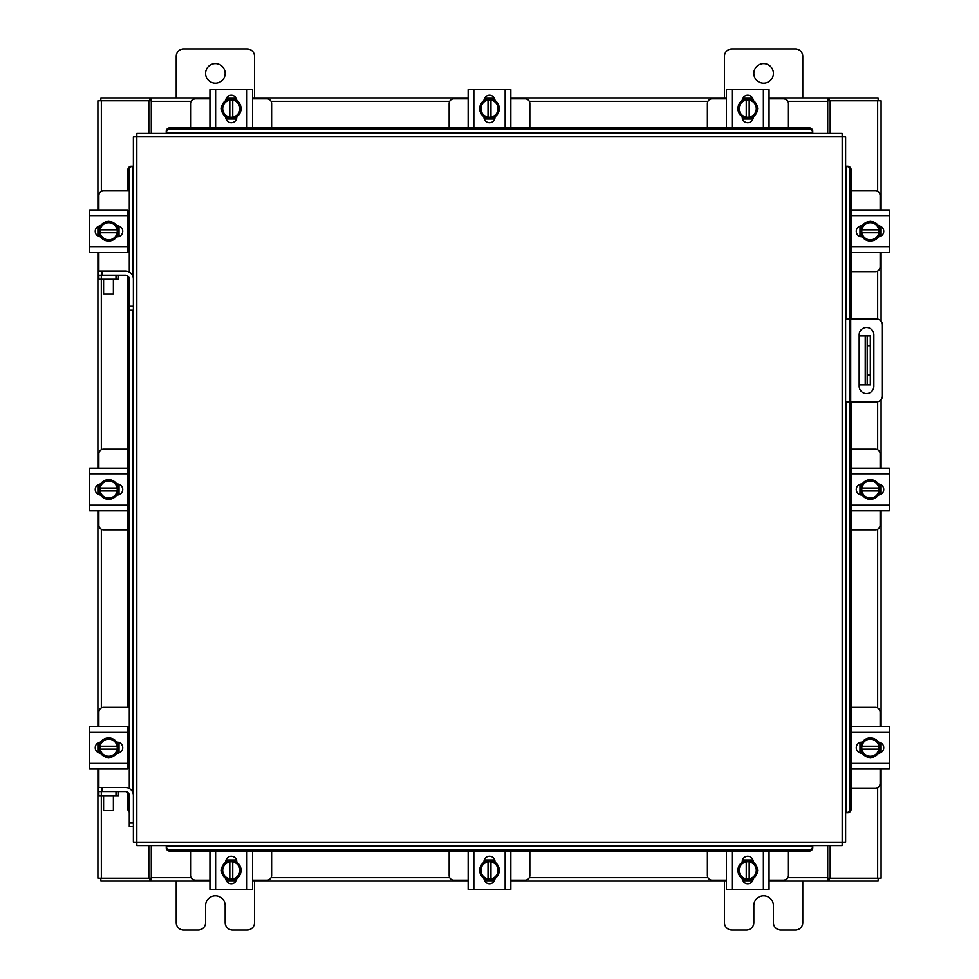 <?xml version="1.0" encoding="UTF-8"?>
<svg xmlns="http://www.w3.org/2000/svg" width="979" height="979" viewBox="0 0 979 979"><rect width="100%" height="100%" fill="white"/><g stroke="black" fill="none" stroke-linecap="round" stroke-linejoin="round"><path stroke-width="1.47" d="M845.623 318.885L876.327 318.885A6.107 6.107 0 0 1 882.434 324.991L882.434 395.785A6.107 6.107 0 0 1 876.327 401.904L845.623 401.904M849.539 401.904L849.539 318.885M873.855 386.216L873.855 334.794A7.342 7.342 0 0 0 866.513 327.451A7.342 7.342 0 0 0 859.17 334.794L859.17 386.216A7.342 7.342 0 0 0 866.513 393.558A7.342 7.342 0 0 0 873.855 386.216M870.319 384.869L865.228 384.869L865.228 335.919L870.319 335.919L870.319 384.869M859.17 384.869L865.228 384.869M870.319 345.709L867.186 345.709L867.186 375.079L870.319 375.079M859.17 335.919L865.228 335.919M867.186 384.869L867.186 375.079M867.186 345.709L867.186 335.919M851.179 271.611L875.446 271.611A4.699 4.699 0 0 0 880.145 266.912L880.145 252.619M880.145 209.934L880.145 195.641A4.699 4.699 0 0 0 875.446 190.942L851.179 190.942M880.733 226.369L880.733 236.184M859.978 236.49L859.978 226.076M878.922 226.541A9.79 9.79 0 0 1 878.922 236.012M878.75 236.331A9.79 9.79 0 0 1 870.527 241.067M870.184 241.067A9.79 9.79 0 0 1 861.973 236.331M861.789 236.012A9.79 9.79 0 0 1 861.789 226.541M861.973 226.235A9.79 9.79 0 0 1 870.184 221.487M870.527 221.487A9.79 9.79 0 0 1 878.75 226.235M875.03 224.081A8.578 8.578 0 0 1 878.812 229.808L878.922 226.345A9.888 9.888 0 0 0 878.922 226.333L870.355 221.389L861.801 226.333A9.888 9.888 0 0 0 861.789 226.345L861.789 232.745L878.812 232.745A8.578 8.578 0 0 1 875.03 238.472L870.355 241.164L861.801 236.233A9.888 9.888 0 0 1 861.789 236.22L861.912 232.745A8.578 8.578 0 0 0 865.693 238.472M865.693 224.081A8.578 8.578 0 0 0 861.912 229.808L878.922 229.808L878.922 236.22L875.03 238.472M866.464 223.64A8.578 8.578 0 0 1 874.247 223.64M874.247 238.925A8.578 8.578 0 0 1 866.464 238.925M878.457 225.782A5.507 5.507 0 0 1 883.756 231.277A5.507 5.507 0 0 1 878.457 236.771M851.363 215.613L851.363 209.934L889.348 209.934L889.348 215.613L851.363 215.613L851.363 246.941L889.348 246.941L889.348 252.619L851.363 252.619L851.363 246.941M862.266 236.783L861.765 236.783A5.507 5.507 0 0 1 856.258 231.277A5.507 5.507 0 0 1 861.765 225.782L862.266 225.782M889.348 215.613L889.348 246.941M851.363 209.934L855.756 209.934M271.611 127.821L271.611 103.554A4.699 4.699 0 0 0 266.912 98.855L252.619 98.855M209.934 98.855L195.641 98.855A4.699 4.699 0 0 0 190.942 103.554L190.942 127.821M226.369 98.267L236.184 98.267M236.49 119.022L226.076 119.022M226.541 100.078A9.79 9.79 0 0 1 236.012 100.078M236.331 100.25A9.79 9.79 0 0 1 241.067 108.473M241.067 108.816A9.79 9.79 0 0 1 236.331 117.027M236.012 117.211A9.79 9.79 0 0 1 226.541 117.211M226.235 117.027A9.79 9.79 0 0 1 221.487 108.816M221.487 108.473A9.79 9.79 0 0 1 226.235 100.25M224.081 103.97A8.578 8.578 0 0 1 229.808 100.188L226.345 100.078A9.888 9.888 0 0 0 226.333 100.078L221.389 108.645L226.333 117.199A9.888 9.888 0 0 0 226.345 117.211L232.745 117.211L232.745 100.188A8.578 8.578 0 0 1 238.472 103.97L241.164 108.645L236.233 117.199A9.888 9.888 0 0 1 236.22 117.211L232.745 117.088A8.578 8.578 0 0 0 238.472 113.307M224.081 113.307A8.578 8.578 0 0 0 229.808 117.088L229.808 100.078L236.22 100.078L238.472 103.97M223.64 112.536A8.578 8.578 0 0 1 223.64 104.753M238.925 104.753A8.578 8.578 0 0 1 238.925 112.536M225.782 100.543A5.507 5.507 0 0 1 231.277 95.244A5.507 5.507 0 0 1 236.771 100.543M215.613 127.637L209.934 127.637L209.934 89.652L215.613 89.652L215.613 127.637L246.941 127.637L246.941 89.652L252.619 89.652L252.619 127.637L246.941 127.637M236.783 116.734L236.783 117.235A5.507 5.507 0 0 1 231.277 122.742A5.507 5.507 0 0 1 225.782 117.235L225.782 116.734M215.613 89.652L246.941 89.652M788.058 127.821L788.058 103.554A4.699 4.699 0 0 0 783.359 98.855L769.066 98.855M726.381 98.855L712.088 98.855A4.699 4.699 0 0 0 707.389 103.554L707.389 127.821M742.816 98.267L752.631 98.267M752.924 119.022L742.51 119.022M742.988 100.078A9.79 9.79 0 0 1 752.459 100.078M752.765 100.25A9.79 9.79 0 0 1 757.513 108.473M757.513 108.816A9.79 9.79 0 0 1 752.765 117.027M752.459 117.211A9.79 9.79 0 0 1 742.988 117.211M742.669 117.027A9.79 9.79 0 0 1 737.933 108.816M737.933 108.473A9.79 9.79 0 0 1 742.669 100.25M740.528 103.97A8.578 8.578 0 0 1 746.255 100.188L742.78 100.078A9.888 9.888 0 0 0 742.767 100.078L737.836 108.645L742.767 117.199A9.888 9.888 0 0 0 742.78 117.211L749.192 117.211L749.192 100.188A8.578 8.578 0 0 1 754.919 103.97L757.611 108.645L752.667 117.199A9.888 9.888 0 0 1 752.655 117.211L749.192 117.088A8.578 8.578 0 0 0 754.919 113.307M740.528 113.307A8.578 8.578 0 0 0 746.255 117.088L746.255 100.078L752.655 100.078L754.919 103.97M740.075 112.536A8.578 8.578 0 0 1 740.075 104.753M755.36 104.753A8.578 8.578 0 0 1 755.36 112.536M742.229 100.543A5.507 5.507 0 0 1 747.723 95.244A5.507 5.507 0 0 1 753.218 100.543M732.059 127.637L726.381 127.637L726.381 89.652L732.059 89.652L732.059 127.637L763.387 127.637L763.387 89.652L769.066 89.652L769.066 127.637L763.387 127.637M753.218 116.734L753.218 117.235A5.507 5.507 0 0 1 747.723 122.742A5.507 5.507 0 0 1 742.217 117.235L742.217 116.734M732.059 89.652L763.387 89.652M190.942 851.179L190.942 875.446A4.699 4.699 0 0 0 195.641 880.145L209.934 880.145M252.619 880.145L266.912 880.145A4.699 4.699 0 0 0 271.611 875.446L271.611 851.179M236.184 880.733L226.369 880.733M226.076 859.978L236.49 859.978M236.012 878.922A9.79 9.79 0 0 1 226.541 878.922M226.235 878.75A9.79 9.79 0 0 1 221.487 870.527M221.487 870.184A9.79 9.79 0 0 1 226.235 861.973M226.541 861.789A9.79 9.79 0 0 1 236.012 861.789M236.331 861.973A9.79 9.79 0 0 1 241.067 870.184M241.067 870.527A9.79 9.79 0 0 1 236.331 878.75M238.472 875.03A8.578 8.578 0 0 1 232.745 878.812L236.22 878.922A9.888 9.888 0 0 0 236.233 878.922L241.164 870.355L236.233 861.801A9.888 9.888 0 0 0 236.22 861.789L229.808 861.789L229.808 878.812A8.578 8.578 0 0 1 224.081 875.03L221.389 870.355L226.333 861.801A9.888 9.888 0 0 1 226.345 861.789L229.808 861.912A8.578 8.578 0 0 0 224.081 865.693M238.472 865.693A8.578 8.578 0 0 0 232.745 861.912L232.745 878.922L226.345 878.922L224.081 875.03M238.925 866.464A8.578 8.578 0 0 1 238.925 874.247M223.64 874.247A8.578 8.578 0 0 1 223.64 866.464M236.771 878.457A5.507 5.507 0 0 1 231.277 883.756A5.507 5.507 0 0 1 225.782 878.457M246.941 851.363L252.619 851.363L252.619 889.348L246.941 889.348L246.941 851.363L215.613 851.363L215.613 889.348L209.934 889.348L209.934 851.363L215.613 851.363M225.782 862.266L225.782 861.765A5.507 5.507 0 0 1 231.277 856.258A5.507 5.507 0 0 1 236.783 861.765L236.783 862.266M246.941 889.348L215.613 889.348M252.619 851.363L252.619 855.756M707.389 851.179L707.389 875.446A4.699 4.699 0 0 0 712.088 880.145L726.381 880.145M769.066 880.145L783.359 880.145A4.699 4.699 0 0 0 788.058 875.446L788.058 851.179M752.631 880.733L742.816 880.733M742.51 859.978L752.924 859.978M752.459 878.922A9.79 9.79 0 0 1 742.988 878.922M742.669 878.75A9.79 9.79 0 0 1 737.933 870.527M737.933 870.184A9.79 9.79 0 0 1 742.669 861.973M742.988 861.789A9.79 9.79 0 0 1 752.459 861.789M752.765 861.973A9.79 9.79 0 0 1 757.513 870.184M757.513 870.527A9.79 9.79 0 0 1 752.765 878.75M754.919 875.03A8.578 8.578 0 0 1 749.192 878.812L752.655 878.922A9.888 9.888 0 0 0 752.667 878.922L757.611 870.355L752.667 861.801A9.888 9.888 0 0 0 752.655 861.789L746.255 861.789L746.255 878.812A8.578 8.578 0 0 1 740.528 875.03L737.836 870.355L742.767 861.801A9.888 9.888 0 0 1 742.78 861.789L746.255 861.912A8.578 8.578 0 0 0 740.528 865.693M754.919 865.693A8.578 8.578 0 0 0 749.192 861.912L749.192 878.922L742.78 878.922L740.528 875.03M755.36 866.464A8.578 8.578 0 0 1 755.36 874.247M740.075 874.247A8.578 8.578 0 0 1 740.075 866.464M753.218 878.457A5.507 5.507 0 0 1 747.723 883.756A5.507 5.507 0 0 1 742.229 878.457M763.387 851.363L769.066 851.363L769.066 889.348L763.387 889.348L763.387 851.363L732.059 851.363L732.059 889.348L726.381 889.348L726.381 851.363L732.059 851.363M742.217 862.266L742.217 861.765A5.507 5.507 0 0 1 747.723 856.258A5.507 5.507 0 0 1 753.218 861.765L753.218 862.266M763.387 889.348L732.059 889.348M769.066 851.363L769.066 855.756M129.289 788.511L129.277 306.28L133.377 306.28L133.377 136.852L136.815 136.815L136.852 133.377L842.148 133.377L842.185 136.815L845.623 136.852L845.623 842.148L842.185 842.185L842.148 845.623L136.852 845.623L136.815 842.185L133.377 842.148L133.377 795.499A8.016 8.016 0 0 0 125.361 787.483L101.865 787.483L101.865 791.583M129.277 310.196L133.377 310.196L133.377 306.28L133.377 795.499M846.321 812.778L846.382 812.766A3.916 3.39 -90 0 0 849.711 808.862L851.179 808.862A3.916 3.39 90 0 1 847.851 812.766L847.777 812.778M851.179 170.138L849.711 170.138A3.916 3.39 -90 0 0 846.382 166.234L847.851 166.234A3.916 3.39 90 0 1 851.179 170.138L851.179 318.885M846.321 166.222L847.777 166.222M851.179 401.904L851.179 808.862M849.711 170.138L849.711 318.885M849.711 401.904L849.711 808.862M166.222 846.321L166.234 846.382A3.916 3.39 0 0 0 170.138 849.711L170.138 851.179A3.916 3.39 180 0 1 166.234 847.851L166.222 847.777M808.862 851.179L808.862 849.711A3.916 3.39 0 0 0 812.766 846.382L812.766 847.851A3.916 3.39 180 0 1 808.862 851.179L170.138 851.179M812.778 846.321L812.778 847.777M808.862 849.711L170.138 849.711M812.778 132.679L812.766 132.618A3.916 3.39 180 0 0 808.862 129.289L808.862 127.821A3.916 3.39 0 0 1 812.766 131.149L812.778 131.223M170.138 127.821L170.138 129.289A3.916 3.39 180 0 0 166.234 132.618L166.234 131.149A3.916 3.39 0 0 1 170.138 127.821L808.862 127.821M166.222 132.679L166.222 131.223M170.138 129.289L808.862 129.289M132.679 166.222L132.618 166.234A3.916 3.39 90 0 0 129.289 170.138L127.821 170.138A3.916 3.39 -90 0 1 131.149 166.234L131.223 166.222M129.277 812.068A3.916 3.39 -90 0 1 127.821 808.862L127.821 792.452M127.821 768.478L127.821 726.969M127.821 707.389L127.821 276.005M127.821 252.031L127.821 210.522M127.821 190.942L127.821 170.138M129.289 272.064L129.289 170.138M830.18 845.623L830.18 878.175L881.1 878.175L881.1 769.066M881.1 209.934L881.1 100.825L830.18 100.825L830.18 133.377M148.82 133.377L148.82 100.825L97.9 100.825L97.9 209.934M97.9 769.066L97.9 878.175L148.82 878.175L148.82 845.623M881.1 226.577L881.1 235.988M881.1 252.619L881.1 321.185M881.1 399.603L881.1 468.158M881.1 484.789L881.1 494.211M881.1 510.842L881.1 726.381M881.1 743.012L881.1 752.423M97.9 752.423L97.9 743.012M97.9 726.381L97.9 510.842M97.9 494.211L97.9 484.789M97.9 468.158L97.9 252.619M97.9 235.988L97.9 226.577M209.934 881.1L151.268 881.1L151.268 845.623M827.732 845.623L827.732 881.1L829.201 881.1L829.201 878.175L827.732 878.175M830.18 878.175L829.201 878.175M878.175 878.175L878.175 881.1L829.201 881.1M151.268 878.175L149.799 878.175L149.799 881.1L100.825 881.1L100.825 878.175M149.799 878.175L148.82 878.175M827.732 881.1L769.066 881.1M752.423 881.1L743.012 881.1M726.381 881.1L510.842 881.1M494.211 881.1L484.789 881.1M468.158 881.1L252.619 881.1M235.988 881.1L226.577 881.1M149.799 881.1L151.268 881.1M769.066 97.9L827.732 97.9L827.732 133.377M151.268 133.377L151.268 97.9L149.799 97.9L149.799 100.825L151.268 100.825M148.82 100.825L149.799 100.825M100.825 100.825L100.825 97.9L149.799 97.9M827.732 100.825L829.201 100.825L829.201 97.9L878.175 97.9L878.175 100.825M829.201 100.825L830.18 100.825M151.268 97.9L209.934 97.9M226.577 97.9L235.988 97.9M252.619 97.9L468.158 97.9M484.789 97.9L494.211 97.9M510.842 97.9L726.381 97.9M743.012 97.9L752.423 97.9M829.201 97.9L827.732 97.9M851.179 788.058L875.446 788.058A4.699 4.699 0 0 0 880.145 783.359L880.145 769.066M880.145 726.381L880.145 712.088A4.699 4.699 0 0 0 875.446 707.389L851.179 707.389M880.733 742.816L880.733 752.631M859.978 752.924L859.978 742.51M878.922 742.988A9.79 9.79 0 0 1 878.922 752.459M878.75 752.765A9.79 9.79 0 0 1 870.527 757.513M870.184 757.513A9.79 9.79 0 0 1 861.973 752.765M861.789 752.459A9.79 9.79 0 0 1 861.789 742.988M861.973 742.669A9.79 9.79 0 0 1 870.184 737.933M870.527 737.933A9.79 9.79 0 0 1 878.75 742.669M875.03 740.528A8.578 8.578 0 0 1 878.812 746.255L878.922 742.78A9.888 9.888 0 0 0 878.922 742.767L870.355 737.836L861.801 742.767A9.888 9.888 0 0 0 861.789 742.78L861.789 749.192L878.812 749.192A8.578 8.578 0 0 1 875.03 754.919L870.355 757.611L861.801 752.667A9.888 9.888 0 0 1 861.789 752.655L861.912 749.192A8.578 8.578 0 0 0 865.693 754.919M865.693 740.528A8.578 8.578 0 0 0 861.912 746.255L878.922 746.255L878.922 752.655L875.03 754.919M866.464 740.075A8.578 8.578 0 0 1 874.247 740.075M874.247 755.36A8.578 8.578 0 0 1 866.464 755.36M878.457 742.229A5.507 5.507 0 0 1 883.756 747.723A5.507 5.507 0 0 1 878.457 753.218M851.363 732.059L851.363 726.381L889.348 726.381L889.348 732.059L851.363 732.059L851.363 763.387L889.348 763.387L889.348 769.066L851.363 769.066L851.363 763.387M862.266 753.218L861.765 753.218A5.507 5.507 0 0 1 856.258 747.723A5.507 5.507 0 0 1 861.765 742.217L862.266 742.217M889.348 732.059L889.348 763.387M851.363 726.381L855.756 726.381M115.987 279.235L115.987 275.136L118.435 275.136L118.435 279.235L98.855 279.235L98.855 275.136L101.302 275.136L101.339 449.716M115.987 275.136L101.302 275.136M128.335 271.611L129.289 271.611M127.637 252.031L129.289 252.031M119.022 226.076L119.022 236.49M129.289 210.522L127.637 210.522M129.289 190.942L103.554 190.942A4.699 4.699 0 0 0 98.855 195.641L98.855 209.934M98.267 236.184L98.267 226.369M98.855 252.619L98.855 271.036M133.377 279.052A8.016 8.016 0 0 0 125.361 271.036L97.949 271.036L98.855 279.235M100.078 236.012A9.79 9.79 0 0 1 100.078 226.541M100.25 226.235A9.79 9.79 0 0 1 108.473 221.487M108.816 221.487A9.79 9.79 0 0 1 117.027 226.235M117.211 226.541A9.79 9.79 0 0 1 117.211 236.012M117.027 236.331A9.79 9.79 0 0 1 108.816 241.067M108.473 241.067A9.79 9.79 0 0 1 100.25 236.331M103.97 238.472A8.578 8.578 0 0 1 100.188 232.745L100.078 236.22A9.888 9.888 0 0 0 100.078 236.233L108.645 241.164L117.199 236.233A9.888 9.888 0 0 0 117.211 236.22L117.211 229.808L100.188 229.808A8.578 8.578 0 0 1 103.97 224.081L108.645 221.389L117.199 226.333A9.888 9.888 0 0 1 117.211 226.345L117.088 229.808A8.578 8.578 0 0 0 113.307 224.081M113.307 238.472A8.578 8.578 0 0 0 117.088 232.745L100.078 232.745L100.078 226.345L103.97 224.081M112.536 238.925A8.578 8.578 0 0 1 104.753 238.925M104.753 223.64A8.578 8.578 0 0 1 112.536 223.64M100.543 236.771A5.507 5.507 0 0 1 95.244 231.277A5.507 5.507 0 0 1 100.543 225.782M127.637 246.941L127.637 252.619L89.652 252.619L89.652 246.941L127.637 246.941L127.637 215.613L89.652 215.613L89.652 209.934L127.637 209.934L127.637 215.613M116.734 225.782L117.235 225.782A5.507 5.507 0 0 1 122.742 231.277A5.507 5.507 0 0 1 117.235 236.783L116.734 236.783M89.652 246.941L89.652 215.613M115.987 795.682L115.987 791.583L118.435 791.583L118.435 795.682L98.855 795.682L98.855 791.583L101.302 791.583L101.339 878.175M115.987 791.583L101.302 791.583M128.335 788.058L129.289 788.058M127.637 768.478L129.289 768.478M119.022 742.51L119.022 752.924M129.289 726.969L127.637 726.969M129.289 707.389L103.554 707.389A4.699 4.699 0 0 0 98.855 712.088L98.855 726.381M98.267 752.631L98.267 742.816M98.855 769.066L98.855 787.483M101.865 787.483L97.949 787.483L98.855 795.682M100.078 752.459A9.79 9.79 0 0 1 100.078 742.988M100.25 742.669A9.79 9.79 0 0 1 108.473 737.933M108.816 737.933A9.79 9.79 0 0 1 117.027 742.669M117.211 742.988A9.79 9.79 0 0 1 117.211 752.459M117.027 752.765A9.79 9.79 0 0 1 108.816 757.513M108.473 757.513A9.79 9.79 0 0 1 100.25 752.765M103.97 754.919A8.578 8.578 0 0 1 100.188 749.192L100.078 752.655A9.888 9.888 0 0 0 100.078 752.667L108.645 757.611L117.199 752.667A9.888 9.888 0 0 0 117.211 752.655L117.211 746.255L100.188 746.255A8.578 8.578 0 0 1 103.97 740.528L108.645 737.836L117.199 742.767A9.888 9.888 0 0 1 117.211 742.78L117.088 746.255A8.578 8.578 0 0 0 113.307 740.528M113.307 754.919A8.578 8.578 0 0 0 117.088 749.192L100.078 749.192L100.078 742.78L103.97 740.528M112.536 755.36A8.578 8.578 0 0 1 104.753 755.36M104.753 740.075A8.578 8.578 0 0 1 112.536 740.075M100.543 753.218A5.507 5.507 0 0 1 95.244 747.723A5.507 5.507 0 0 1 100.543 742.229M127.637 763.387L127.637 769.066L89.652 769.066L89.652 763.387L127.637 763.387L127.637 732.059L89.652 732.059L89.652 726.381L127.637 726.381L127.637 732.059M116.734 742.217L117.235 742.217A5.507 5.507 0 0 1 122.742 747.723A5.507 5.507 0 0 1 117.235 753.218L116.734 753.218M89.652 763.387L89.652 732.059M113.38 294.104L103.59 294.104L113.38 294.104L113.38 279.235M103.59 294.104L103.59 279.235M129.277 306.28L129.277 279.052A3.916 3.916 0 0 0 125.361 275.136L118.435 275.136M113.38 810.551L103.59 810.551L113.38 810.551L113.38 795.682M103.59 810.551L103.59 795.682M129.277 822.727L133.377 822.727L133.377 826.643L129.277 826.643L129.277 795.499A3.916 3.916 0 0 0 125.361 791.583L118.435 791.583M205.59 73.425A9.79 9.79 0 0 0 215.38 83.215A9.79 9.79 0 0 0 225.17 73.425A9.79 9.79 0 0 0 215.38 63.635A9.79 9.79 0 0 0 205.59 73.425M254.54 97.9L254.54 56.39A7.44 7.44 0 0 0 247.1 48.95L183.66 48.95A7.44 7.44 0 0 0 176.22 56.39L176.22 97.9M176.22 881.1L176.22 922.61A7.44 7.44 0 0 0 183.66 930.05L198.15 930.05A7.44 7.44 0 0 0 205.59 922.61L205.59 905.575A9.79 9.79 0 0 1 215.38 895.785A9.79 9.79 0 0 1 225.17 905.575L225.17 922.61A7.44 7.44 0 0 0 232.61 930.05L247.1 930.05A7.44 7.44 0 0 0 254.54 922.61L254.54 881.1M753.83 73.425A9.79 9.79 0 0 0 763.62 83.215A9.79 9.79 0 0 0 773.41 73.425A9.79 9.79 0 0 0 763.62 63.635A9.79 9.79 0 0 0 753.83 73.425M802.78 97.9L802.78 56.39A7.44 7.44 0 0 0 795.34 48.95L731.9 48.95A7.44 7.44 0 0 0 724.46 56.39L724.46 97.9M724.46 881.1L724.46 922.61A7.44 7.44 0 0 0 731.9 930.05L746.39 930.05A7.44 7.44 0 0 0 753.83 922.61L753.83 905.575A9.79 9.79 0 0 1 763.62 895.785A9.79 9.79 0 0 1 773.41 905.575L773.41 922.61A7.44 7.44 0 0 0 780.85 930.05L795.34 930.05A7.44 7.44 0 0 0 802.78 922.61L802.78 881.1M851.179 529.835L875.446 529.835A4.699 4.699 0 0 0 880.145 525.136L880.145 510.842M880.145 468.158L880.145 453.864A4.699 4.699 0 0 0 875.446 449.165L851.179 449.165M880.733 484.593L880.733 494.407M859.978 494.701L859.978 484.299M878.922 484.764A9.79 9.79 0 0 1 878.922 494.236M878.75 494.542A9.79 9.79 0 0 1 870.527 499.29M870.184 499.29A9.79 9.79 0 0 1 861.973 494.542M861.789 494.236A9.79 9.79 0 0 1 861.789 484.764M861.973 484.458A9.79 9.79 0 0 1 870.184 479.71M870.527 479.71A9.79 9.79 0 0 1 878.75 484.458M875.03 482.304A8.578 8.578 0 0 1 878.812 488.031L878.922 484.556L870.355 479.612L861.801 484.556A9.888 9.888 0 0 0 861.789 484.556L861.789 490.968L878.812 490.968A8.578 8.578 0 0 1 875.03 496.696L870.355 499.388L861.801 494.444A9.888 9.888 0 0 1 861.789 494.444L861.912 490.968A8.578 8.578 0 0 0 865.693 496.696M865.693 482.304A8.578 8.578 0 0 0 861.912 488.031L878.922 488.031L878.922 494.444L875.03 496.696M866.464 481.864A8.578 8.578 0 0 1 874.247 481.864M874.247 497.136A8.578 8.578 0 0 1 866.464 497.136M878.457 484.005A5.507 5.507 0 0 1 883.756 489.5A5.507 5.507 0 0 1 878.457 494.995M851.363 473.836L851.363 468.158L889.348 468.158L889.348 473.836L851.363 473.836L851.363 505.164L889.348 505.164L889.348 510.842L851.363 510.842L851.363 505.164M862.266 495.007L861.765 495.007A5.507 5.507 0 0 1 856.258 489.5A5.507 5.507 0 0 1 861.765 483.993L862.266 483.993M889.348 473.836L889.348 505.164M449.165 851.179L449.165 875.446A4.699 4.699 0 0 0 453.864 880.145L468.158 880.145M510.842 880.145L525.136 880.145A4.699 4.699 0 0 0 529.835 875.446L529.835 851.179M494.407 880.733L484.593 880.733M484.299 859.978L494.701 859.978M494.236 878.922A9.79 9.79 0 0 1 484.764 878.922M484.458 878.75A9.79 9.79 0 0 1 479.71 870.527M479.71 870.184A9.79 9.79 0 0 1 484.458 861.973M484.764 861.789A9.79 9.79 0 0 1 494.236 861.789M494.542 861.973A9.79 9.79 0 0 1 499.29 870.184M499.29 870.527A9.79 9.79 0 0 1 494.542 878.75M496.696 875.03A8.578 8.578 0 0 1 490.968 878.812L494.444 878.922L499.388 870.355L494.444 861.801A9.888 9.888 0 0 0 494.444 861.789L488.031 861.789L488.031 878.812A8.578 8.578 0 0 1 482.304 875.03L479.612 870.355L484.556 861.801A9.888 9.888 0 0 1 484.556 861.789L488.031 861.912A8.578 8.578 0 0 0 482.304 865.693M496.696 865.693A8.578 8.578 0 0 0 490.968 861.912L490.968 878.922L484.556 878.922L482.304 875.03M497.136 866.464A8.578 8.578 0 0 1 497.136 874.247M481.864 874.247A8.578 8.578 0 0 1 481.864 866.464M494.995 878.457A5.507 5.507 0 0 1 489.5 883.756A5.507 5.507 0 0 1 484.005 878.457M505.164 851.363L510.842 851.363L510.842 889.348L505.164 889.348L505.164 851.363L473.836 851.363L473.836 889.348L468.158 889.348L468.158 851.363L473.836 851.363M483.993 862.266L483.993 861.765A5.507 5.507 0 0 1 489.5 856.258A5.507 5.507 0 0 1 495.007 861.765L495.007 862.266M505.164 889.348L473.836 889.348M510.842 862.413L510.842 860.064M510.842 851.363L510.842 855.756M510.842 889.348L510.842 884.453M529.835 127.821L529.835 103.554A4.699 4.699 0 0 0 525.136 98.855L510.842 98.855M468.158 98.855L453.864 98.855A4.699 4.699 0 0 0 449.165 103.554L449.165 127.821M484.593 98.267L494.407 98.267M494.701 119.022L484.299 119.022M484.764 100.078A9.79 9.79 0 0 1 494.236 100.078M494.542 100.25A9.79 9.79 0 0 1 499.29 108.473M499.29 108.816A9.79 9.79 0 0 1 494.542 117.027M494.236 117.211A9.79 9.79 0 0 1 484.764 117.211M484.458 117.027A9.79 9.79 0 0 1 479.71 108.816M479.71 108.473A9.79 9.79 0 0 1 484.458 100.25M482.304 103.97A8.578 8.578 0 0 1 488.031 100.188L484.556 100.078L479.612 108.645L484.556 117.199A9.888 9.888 0 0 0 484.556 117.211L490.968 117.211L490.968 100.188A8.578 8.578 0 0 1 496.696 103.97L499.388 108.645L494.444 117.199A9.888 9.888 0 0 1 494.444 117.211L490.968 117.088A8.578 8.578 0 0 0 496.696 113.307M482.304 113.307A8.578 8.578 0 0 0 488.031 117.088L488.031 100.078L494.444 100.078L496.696 103.97M481.864 112.536A8.578 8.578 0 0 1 481.864 104.753M497.136 104.753A8.578 8.578 0 0 1 497.136 112.536M484.005 100.543A5.507 5.507 0 0 1 489.5 95.244A5.507 5.507 0 0 1 494.995 100.543M473.836 127.637L468.158 127.637L468.158 89.652L473.836 89.652L473.836 127.637L505.164 127.637L505.164 89.652L510.842 89.652L510.842 127.637L505.164 127.637M495.007 116.734L495.007 117.235A5.507 5.507 0 0 1 489.5 122.742A5.507 5.507 0 0 1 483.993 117.235L483.993 116.734M473.836 89.652L505.164 89.652M127.821 449.165L103.554 449.165A4.699 4.699 0 0 0 98.855 453.864L98.855 468.158M98.855 510.842L98.855 525.136A4.699 4.699 0 0 0 103.554 529.835L127.821 529.835M98.267 494.407L98.267 484.593M119.022 484.299L119.022 494.701M100.078 494.236A9.79 9.79 0 0 1 100.078 484.764M100.25 484.458A9.79 9.79 0 0 1 108.473 479.71M108.816 479.71A9.79 9.79 0 0 1 117.027 484.458M117.211 484.764A9.79 9.79 0 0 1 117.211 494.236M117.027 494.542A9.79 9.79 0 0 1 108.816 499.29M108.473 499.29A9.79 9.79 0 0 1 100.25 494.542M103.97 496.696A8.578 8.578 0 0 1 100.188 490.968L100.078 494.444L108.645 499.388L117.199 494.444A9.888 9.888 0 0 0 117.211 494.444L117.211 488.031L100.188 488.031A8.578 8.578 0 0 1 103.97 482.304L108.645 479.612L117.199 484.556A9.888 9.888 0 0 1 117.211 484.556L117.088 488.031A8.578 8.578 0 0 0 113.307 482.304M113.307 496.696A8.578 8.578 0 0 0 117.088 490.968L100.078 490.968L100.078 484.556L103.97 482.304M112.536 497.136A8.578 8.578 0 0 1 104.753 497.136M104.753 481.864A8.578 8.578 0 0 1 112.536 481.864M100.543 494.995A5.507 5.507 0 0 1 95.244 489.5A5.507 5.507 0 0 1 100.543 484.005M127.637 505.164L127.637 510.842L89.652 510.842L89.652 505.164L127.637 505.164L127.637 473.836L89.652 473.836L89.652 468.158L127.637 468.158L127.637 473.836M116.734 483.993L117.235 483.993A5.507 5.507 0 0 1 122.742 489.5A5.507 5.507 0 0 1 117.235 495.007L116.734 495.007M89.652 505.164L89.652 473.836M850.714 318.885L850.714 401.904M136.815 842.185L842.185 842.185L842.185 136.815L136.815 136.815L136.815 842.185M846.382 812.766L846.382 401.904M846.382 318.885L846.382 166.234M166.234 846.382L812.766 846.382M812.766 132.618L166.234 132.618M132.618 166.234L132.618 275.637M132.618 310.196L132.618 792.084M127.821 808.862L129.277 808.862M877.661 100.825L877.661 191.505M877.661 271.061L877.661 319.032M877.661 401.745L877.661 449.716M877.661 529.284L877.661 707.939M877.661 787.495L877.661 878.175M101.339 707.939L101.339 529.284M101.339 191.505L101.339 100.825M151.268 877.661L191.505 877.661M271.061 877.661L449.716 877.661M529.284 877.661L707.939 877.661M787.495 877.661L827.732 877.661M827.732 101.339L787.495 101.339M707.939 101.339L529.284 101.339M449.716 101.339L271.061 101.339M191.505 101.339L151.268 101.339M101.865 271.036L101.865 275.136"/></g></svg>
